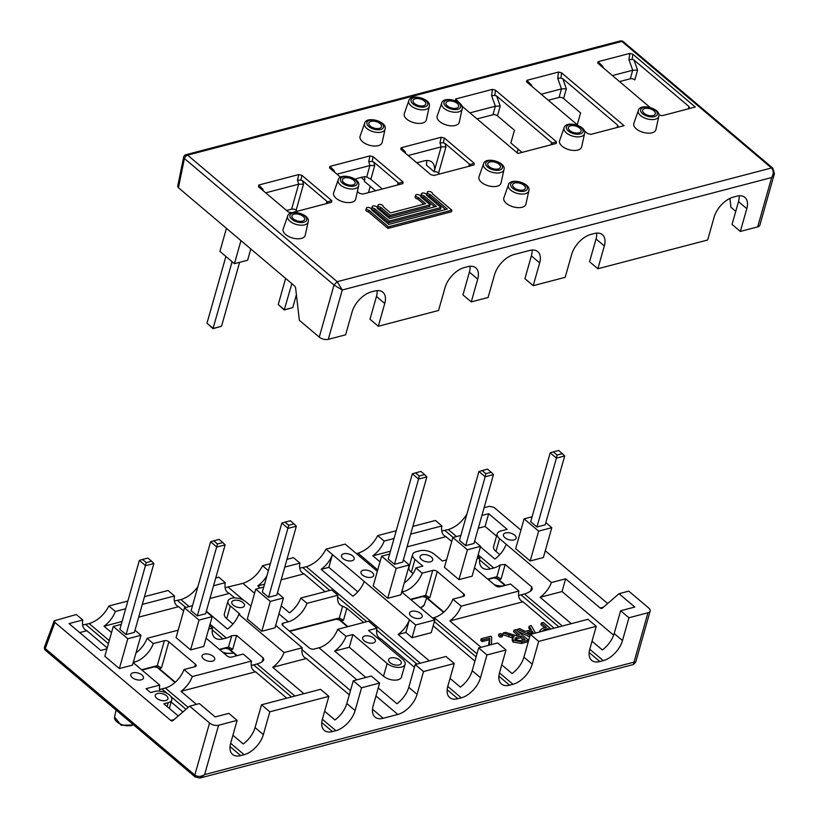 <?xml version="1.0" encoding="UTF-8"?>
<svg xmlns="http://www.w3.org/2000/svg" width="819" height="819" viewBox="0 0 819 819"><rect width="100%" height="100%" fill="white"/><g stroke="black" fill="none" stroke-linecap="round" stroke-linejoin="round"><path stroke-width="1.23" d="M217.496 543.97L197.318 615.919L191.103 610.657L210.596 541.769L216.82 547.031L225.112 544.86L222.86 542.567L217.496 543.97L213.759 540.806L219.134 539.404L222.86 542.567M197.318 615.919L205.62 613.748L225.112 544.86M210.596 541.769L213.759 540.806M478.951 471.488L485.176 476.75L465.683 545.638L459.459 540.376L478.951 471.488L487.489 469.123L491.226 472.287L485.862 473.689L482.125 470.526M485.862 473.689L485.176 476.75L493.478 474.58L491.226 472.287M465.683 545.638L473.976 543.468L493.478 474.58M288.738 525.307L268.56 597.266L262.336 592.004L281.828 523.116L288.053 528.378L296.345 526.207L294.103 523.904L288.738 525.307L285.002 522.153L290.366 520.751L294.103 523.904M268.56 597.266L276.853 595.096L296.345 526.207M281.828 523.116L285.002 522.153M530.702 521.723L550.194 452.825L556.418 458.097L536.926 526.986L530.702 521.723M562.469 453.624L557.094 455.026L553.368 451.873L558.732 450.47L564.711 455.927L556.418 458.097L557.094 455.026M536.926 526.986L545.219 524.815L564.711 455.927M550.194 452.825L553.368 451.873M146.263 562.622L126.085 634.582L119.861 629.32L139.353 560.421L145.577 565.683L153.87 563.513L151.628 561.22L146.263 562.622L142.526 559.469L147.891 558.056L151.628 561.22M126.085 634.582L134.377 632.411L153.87 563.513M139.353 560.421L142.526 559.469M412.346 473.791L418.57 479.054L394.451 564.301L388.226 559.039L412.346 473.791L420.884 471.427L424.611 474.59L419.246 475.993L415.509 472.829M419.246 475.993L418.57 479.054L426.863 476.883L424.611 474.59M394.451 564.301L402.743 562.131L426.863 476.883M159.49 689.322A19.758 11.159 130.2 0 0 161.886 688.912L165.295 688.021A19.758 11.159 130.2 0 0 184.009 669.553L192.301 676.576L251.494 661.076L243.192 654.053L231.654 657.073A3.296 1.699 15.8 0 1 227.139 655.958L206.112 638.175M432.555 618.028L434.152 617.608A19.758 11.159 130.2 0 0 452.856 599.15L461.158 606.173L518.877 591.052L510.585 584.029L500.02 586.793A3.296 1.699 15.8 0 1 495.505 585.677L474.467 567.895M199.826 778.03L204.617 774.59C200.942 776.801 197.676 776.965 194.82 775.071L45.24 648.535L54.914 622.43L54.197 620.822L76.331 614.516L82.791 619.983A19.758 11.159 130.2 0 0 85.053 629.627A19.758 11.159 130.2 0 0 86.886 630.712L107.197 647.901M571.293 623.668L540.11 597.297A19.758 11.159 130.2 0 0 551.422 582.524L565.642 578.808L600.132 607.985A3.296 2.119 -104.7 0 0 601.74 608.456A3.296 2.119 -104.7 0 0 602.313 608.148L619.021 593.703L628.777 591.144L648.699 607.995A6.583 3.409 -164.2 0 1 650.153 611.066A6.583 3.409 -164.2 0 1 647.962 612.776L628.931 617.761L622.491 640.55A19.758 11.159 -49.8 0 1 603.245 660.657L599.825 661.547A19.758 11.159 -49.8 0 1 591.676 660.36A19.758 11.159 -49.8 0 1 589.793 649.109L596.242 626.33L538.667 641.4L532.217 664.189A19.758 11.159 -49.8 0 1 512.981 684.295L509.561 685.186A19.758 11.159 -49.8 0 1 501.402 683.998A19.758 11.159 -49.8 0 1 499.529 672.747L505.978 649.969L486.947 654.944L480.497 677.733A19.758 11.159 -49.8 0 1 461.261 697.839L457.841 698.73A19.758 11.159 -49.8 0 1 449.682 697.542A19.758 11.159 -49.8 0 1 447.809 686.291L454.258 663.513L423.515 671.56L417.066 694.348A19.758 11.159 -49.8 0 1 397.829 714.455L383.19 718.283A19.758 11.159 -49.8 0 1 375.03 717.096A19.758 11.159 -49.8 0 1 373.157 705.845L379.606 683.056L361.548 687.786L355.098 710.575A19.758 11.159 -49.8 0 1 335.862 730.681L332.442 731.572A19.758 11.159 -49.8 0 1 324.283 730.384A19.758 11.159 -49.8 0 1 322.41 719.133L328.859 696.355L269.82 711.813L263.37 734.592A19.758 11.159 -49.8 0 1 244.123 754.698L240.714 755.599A19.758 11.159 -49.8 0 1 232.555 754.412A19.758 11.159 -49.8 0 1 230.682 743.161L237.121 720.372L218.581 725.235A6.583 3.409 -164.2 0 1 209.551 722.993L189.639 706.152L172.942 720.597A3.296 2.119 -104.7 0 1 172.359 720.904A3.296 2.119 -104.7 0 1 170.762 720.433L54.914 622.43M175.297 682.196L159.255 668.632L161.497 667.884L168.868 641.809L195.424 664.27L194.717 666.748M161.497 667.884L157.299 665.642L154.719 666.512L157.842 667.352L159.255 668.632M142.004 670.075L154.279 666.861L157.473 667.649L174.99 682.473M206.234 611.568L212.203 616.625L199.027 620.075L184.51 607.79L192.506 605.691M212.203 616.625L203.767 646.457L190.592 649.907L176.065 637.622L184.51 607.79M190.592 649.907L199.027 620.075M277.477 592.915L283.446 597.962L270.27 601.412L255.753 589.127L263.738 587.039M283.446 597.962L275 627.804L261.824 631.254L247.307 618.969L255.753 589.127M261.824 631.254L270.27 601.412M134.992 630.231L140.97 635.278L127.795 638.728L113.268 626.443L121.263 624.354M140.97 635.278L132.524 665.11L119.349 668.56L104.832 656.275L113.268 626.443M119.349 668.56L127.795 638.728M474.6 541.287L480.569 546.345L467.393 549.795L452.876 537.51L460.862 535.411M480.569 546.345L472.123 576.177L458.947 579.627L444.43 567.342L452.876 537.51M458.947 579.627L467.393 549.795M545.833 522.635L551.801 527.682L538.636 531.132L524.109 518.847L532.104 516.758M551.801 527.682L543.366 557.524L530.19 560.974L515.673 548.689L524.109 518.847M530.19 560.974L538.636 531.132M403.357 559.95L409.326 564.997L396.161 568.447L381.634 556.162L389.629 554.074M409.326 564.997L400.89 594.829L387.715 598.279L373.188 585.994L381.634 556.162M387.715 598.279L396.161 568.447M518.611 595.28A19.758 11.159 130.2 0 0 520.997 594.86L524.416 593.97A19.758 11.159 130.2 0 0 530.937 590.888L532.319 588.994L531.746 586.926L505.19 564.455L500.235 564.915A19.758 11.159 -49.8 0 1 493.714 567.997L490.294 568.888A19.758 11.159 -49.8 0 1 482.145 567.7A19.758 11.159 -49.8 0 1 479.883 558.056L477.764 556.265M251.218 665.304A19.758 11.159 130.2 0 0 253.614 664.885L257.033 663.994A19.758 11.159 130.2 0 0 262.449 661.619L263.769 659.96L263.411 658.148L236.63 635.452L231.746 635.646A19.758 11.159 -49.8 0 1 226.331 638.021L222.911 638.912A19.758 11.159 -49.8 0 1 214.752 637.725A19.758 11.159 -49.8 0 1 212.49 628.081L209.644 625.675M596.242 626.33L587.95 619.307L530.374 634.387L523.925 657.166A19.758 11.159 -49.8 0 1 512.08 673.576L501.76 664.854M530.374 634.387L538.667 641.4M481.019 647.307L449.846 620.935A19.758 11.159 130.2 0 0 461.158 606.173M505.978 649.969L497.676 642.946L478.644 647.931L472.205 670.71A19.758 11.159 -49.8 0 1 460.36 687.121L450.041 678.398M478.644 647.931L486.947 654.944M454.258 663.513L445.956 656.49L415.223 664.537L408.773 687.325A19.758 11.159 -49.8 0 1 396.928 703.736L378.224 687.919M363.687 622.501L346.867 608.271L342.629 606.193A19.758 11.159 -49.8 0 1 340.151 604.883A19.758 11.159 -49.8 0 1 337.889 595.239L307.002 603.337A19.758 11.159 -49.8 0 1 288.298 621.795L283.169 623.136A3.296 1.699 15.8 0 0 282.074 623.996A3.296 1.699 15.8 0 0 282.811 625.532L309.357 647.993A3.296 1.699 15.8 0 0 313.872 649.109L319 647.768A19.758 11.159 130.2 0 0 337.704 629.309L346.007 636.322A19.758 11.159 -49.8 0 1 334.695 651.085L365.868 677.467M415.223 664.537L423.515 671.56M379.606 683.056L371.304 676.044L353.255 680.773L346.806 703.552A19.758 11.159 -49.8 0 1 334.961 719.962L324.641 711.24M353.255 680.773L361.548 687.786M328.859 696.355L320.557 689.332L261.517 704.79L255.067 727.579A19.758 11.159 -49.8 0 1 243.233 743.99L232.913 735.257M196.406 704.381L180.999 691.338A19.758 11.159 130.2 0 0 192.301 676.576M261.517 704.79L269.82 711.813M237.121 720.372L228.829 713.359L215.162 716.932L199.396 703.593L189.639 706.152M82.617 624.989L89.179 623.628C97.656 620.751 104.218 614.874 108.876 605.999L115.336 611.465L125.676 608.752M142.301 604.402L174.519 595.966L168.059 590.499L144.492 596.662M127.866 601.023L108.876 605.999M174.345 600.962L180.917 599.6C187.305 597.645 192.967 593.345 197.881 586.68M213.544 585.739L225.266 582.667L218.806 577.2L215.735 578.009M225.092 587.673L242.885 583.374C251.351 580.497 257.913 574.621 262.571 565.745L268.376 570.659M284.777 567.086L299.918 563.124L293.458 557.657L286.967 559.357M270.342 563.707L262.571 565.745M299.744 568.13L306.316 566.758C314.783 563.892 321.345 558.015 326.003 549.129L364.209 581.459A19.758 11.159 -49.8 0 1 352.897 596.222L321.15 569.359A19.758 11.159 130.2 0 0 332.463 554.596L328.859 567.342L321.15 569.359M377.344 571.324L345.178 544.113L326.003 549.129M356.439 553.634L358.036 553.214C366.502 550.348 373.065 544.471 377.723 535.585L384.183 541.052L394.041 538.472M410.667 534.121L441.902 525.931L435.442 520.464L412.858 526.382M396.232 530.743L377.723 535.585M441.738 530.937L448.3 529.576C455.804 527.149 462.008 521.979 466.912 514.066M520.915 530.149L494.052 507.432L489.527 506.306L484.09 507.729M441.902 525.931A19.758 11.159 130.2 0 0 444.174 535.575A19.758 11.159 130.2 0 0 446.007 536.67L451.74 541.523M633.322 664.526L635.677 662.223L633.998 662.141L633.312 664.537L200.338 777.927M54.218 620.771L44.584 646.744A3.296 1.863 20.3 0 0 45.24 648.535A3.296 1.863 -49.8 0 0 45.547 650.409L195.137 776.944L199.764 778.05M413.063 573.638L411.343 572.184L414.957 559.438L422.839 566.103L415.929 567.915L422.154 573.177A19.758 11.159 -49.8 0 1 403.45 591.635L401.853 592.055M380.026 561.865L372.87 555.814A19.758 11.159 130.2 0 0 384.183 541.052M415.929 567.915A19.758 11.159 -49.8 0 1 404.627 582.678L404.381 582.473M178.173 630.18L147.082 638.318L153.307 643.58A19.758 11.159 -49.8 0 1 134.592 662.049L133.292 662.387M111.538 632.585L104.023 626.228A19.758 11.159 130.2 0 0 115.336 611.465M147.082 638.318A19.758 11.159 -49.8 0 1 135.974 652.938M619.021 593.703L634.786 607.043L620.638 610.749L614.189 633.527A19.758 11.159 -49.8 0 1 602.344 649.938L592.035 641.216M620.638 610.749L628.931 617.761M178.276 715.98L163.861 703.787L168.253 702.641A10.534 5.446 15.8 0 0 171.755 699.897A10.534 5.446 15.8 0 0 166.585 693.13A10.534 5.446 15.8 0 0 154.975 691.41L150.594 692.557L146.028 688.697L159.756 685.104L133.221 662.653M171.161 702.006L182.924 711.957M159.756 685.104A19.758 11.159 130.2 0 0 159.818 691.144M106.941 648.832L100.798 650.44L69.052 623.587L82.791 619.983M156.736 698.3A6.583 3.409 -164.2 0 1 155.282 695.229A6.583 3.409 -164.2 0 1 162.541 693.744A6.583 3.409 -164.2 0 1 167.956 698.812A6.583 3.409 -164.2 0 1 163.39 700.747A6.583 3.409 -164.2 0 1 156.736 698.3M142.015 675.04A6.583 3.409 -164.2 0 1 143.479 678.112A6.583 3.409 -164.2 0 1 136.21 679.596A6.583 3.409 -164.2 0 1 130.805 674.518A6.583 3.409 -164.2 0 1 135.37 672.594A6.583 3.409 -164.2 0 1 142.015 675.04M251.494 661.076A19.758 11.159 130.2 0 0 253.757 670.72A19.758 11.159 130.2 0 0 255.589 671.805L286.763 698.177M255.589 671.805L180.999 691.338M613.646 635.206L562.039 591.553L540.11 597.297M532.381 633.855L531.695 632.678L529.146 633.343M303.9 693.693L272.727 667.321A19.758 11.159 130.2 0 0 284.039 652.548L302.231 647.788A19.758 11.159 130.2 0 0 304.504 657.432A19.758 11.159 130.2 0 0 306.337 658.517L349.273 694.84M306.337 658.517L272.727 667.321M565.642 578.808L562.039 591.553M518.877 591.052A19.758 11.159 130.2 0 0 521.14 600.696A19.758 11.159 130.2 0 0 522.972 601.781L449.846 620.935M281.214 605.845L289.476 612.837A19.758 11.159 130.2 0 0 300.778 598.065L331.664 589.977L337.889 595.239M307.002 603.337L300.778 598.065M260.104 587.991L257.719 585.974A19.758 11.159 130.2 0 0 266.984 575.573M488.114 579.432L493.877 577.927L497.072 578.716L505.067 585.472M219.748 649.713L225.522 648.208L228.706 648.996L236.701 655.753M410.851 599.662L422.645 596.58L425.829 597.368L443.529 612.336M289.731 631.388L336.281 619.195L339.465 619.983L347.461 626.75M231.746 635.646L228.532 646.99L225.952 647.86L229.085 648.699L230.497 649.979L232.729 649.221L228.532 646.99L219.369 649.385M208.681 629.084L212.49 628.081M347.942 626.627L341.257 620.976L343.489 620.218L339.291 617.976L289.342 631.06M342.629 606.193L339.291 617.976L336.722 618.847L339.844 619.686L341.257 620.976M429.852 597.604L425.655 595.362L423.085 596.232L426.208 597.071L427.62 598.351L429.852 597.604L437.233 571.529L463.789 593.99A3.296 1.699 15.8 0 1 464.516 595.526A3.296 1.699 15.8 0 1 463.421 596.386L452.856 599.15M168.868 641.809A3.296 1.699 15.8 0 0 164.353 640.693L157.299 665.642L141.615 669.747M153.307 643.58L164.353 640.693M422.154 573.177L432.719 570.413L425.655 595.362L410.462 599.344M437.233 571.529A3.296 1.699 15.8 0 0 432.719 570.413M500.235 564.915L496.898 576.709L494.318 577.579L497.45 578.419L498.863 579.698L501.095 578.941L496.898 576.709L487.735 579.105M477.047 558.804L479.883 558.056M505.538 585.35L498.863 579.698M195.424 664.27A3.296 1.699 15.8 0 1 196.15 665.806A3.296 1.699 15.8 0 1 195.055 666.666L184.009 669.553M405.825 632.463L409.439 619.717L415.663 624.979L434.838 619.952L431.224 632.698L412.049 637.725L405.825 632.463L398.126 634.479A19.758 11.159 130.2 0 0 409.439 619.717L364.209 581.459M429.299 660.851L398.126 634.479M433.179 625.818L474.918 661.128M232.975 623.996L226.709 618.693A10.534 5.446 -164.2 0 1 224.375 613.779L227.989 601.033A10.534 5.446 15.8 0 0 230.323 605.947L239.865 614.025L238.81 614.301A19.758 11.159 -49.8 0 1 227.508 629.064L206.347 611.169M225.266 582.667A19.758 11.159 130.2 0 0 227.528 592.311A19.758 11.159 130.2 0 0 229.361 593.406L234.715 597.931M229.361 593.406L209.94 598.484M481.91 515.458L488.677 513.687L507.145 529.32L500.726 530.999A10.534 5.446 -164.2 0 0 497.225 533.742L493.622 546.488A10.534 5.446 15.8 0 0 495.956 551.402L499.559 538.656L551.422 582.524M488.677 513.687L485.063 526.433L478.296 528.204M496.549 536.148L485.063 526.433M357.78 591.82L328.859 567.342M446.539 559.899L442.352 560.995L434.469 554.32A10.534 5.446 -164.2 0 0 420.024 550.757L416.124 551.771A10.534 5.446 -164.2 0 0 412.622 554.524L409.019 567.27A10.534 5.446 15.8 0 0 411.343 572.184M415.663 624.979L412.049 637.725M434.838 619.952L401.709 591.932M250.942 606.101L245.935 601.863A10.534 5.446 15.8 0 0 235.299 597.942A10.534 5.446 15.8 0 0 227.989 601.033M514.69 535.155A6.583 3.409 -164.2 0 1 516.144 538.226A6.583 3.409 -164.2 0 1 508.886 539.711A6.583 3.409 -164.2 0 1 503.47 534.643A6.583 3.409 -164.2 0 1 508.036 532.708A6.583 3.409 -164.2 0 1 514.69 535.155M352.713 555.968A6.583 3.409 -164.2 0 1 354.166 559.039A6.583 3.409 -164.2 0 1 346.908 560.524A6.583 3.409 -164.2 0 1 341.492 555.456A6.583 3.409 -164.2 0 1 346.068 553.521A6.583 3.409 -164.2 0 1 352.713 555.968M243.008 602.63A6.583 3.409 -164.2 0 1 244.461 605.702A6.583 3.409 -164.2 0 1 237.203 607.186A6.583 3.409 -164.2 0 1 231.787 602.108A6.583 3.409 -164.2 0 1 236.363 600.184A6.583 3.409 -164.2 0 1 243.008 602.63M414.957 559.438A10.534 5.446 -164.2 0 1 412.622 554.524M431.255 557.002A6.583 3.409 -164.2 0 1 432.708 560.073A6.583 3.409 -164.2 0 1 425.45 561.558A6.583 3.409 -164.2 0 1 420.034 556.49A6.583 3.409 -164.2 0 1 424.6 554.555A6.583 3.409 -164.2 0 1 431.255 557.002M499.774 554.637L495.956 551.402M499.559 538.656A10.534 5.446 -164.2 0 1 497.225 533.742M607.657 603.531L545.28 550.757M523.31 639.977L520.546 637.643L515.008 639.393M522.972 601.781L554.156 628.153M488.585 645.331L488.933 642.495M489.291 641.216L489.373 639.731L482.196 641.615L480.733 640.366L481.193 638.738L490.857 636.209L491.717 637.162L491.431 644.584M528.45 640.151L527.989 641.779L521.488 643.488L512.889 641.973L512.11 639.608L514.076 636.404L503.112 633.005L505.538 632.37L516.205 635.636L519.584 634.817L514.056 630.139L516.001 629.627L528.45 640.151L521.949 641.861L513.349 640.345L512.571 637.981M512.592 637.94L502.651 634.633L503.112 633.005M517.772 635.288L513.595 631.766L514.056 630.139M539.619 631.961L540.09 630.323L542.68 628.245L546.437 627.252L541.379 622.983L543.325 622.471L551.013 628.982M544.615 627.733L540.919 624.61L541.379 622.983M529.647 636.936L517.874 631.214M530.139 630.098L528.757 627.794L529.217 626.166L531.275 625.624L535.493 633.046M502.723 635.032L502.262 636.66L500.214 637.192L498.484 635.718L498.935 634.09L500.982 633.558L502.723 635.032L500.675 635.564L498.935 634.09M489.383 645.116L489.834 638.103L482.657 639.987L481.193 638.738M489.393 640.867L489.588 640.243M498.843 643.929L500.204 645.085M482.196 641.615L482.657 639.987M489.373 639.731L489.834 638.103M521.007 636.015L525.133 639.496L520.495 640.714L515.346 639.823L514.936 638.544L516.85 637.11L521.007 636.015L520.546 637.643M511.834 637.817L512.295 636.189M540.192 631.818L540.09 630.323M542.342 631.244L544.123 629.494L547.911 628.501L549.068 629.483M547.512 629.893L547.911 628.501M530.108 635.309L517.567 629.217L519.778 628.634L525.245 631.377L531.377 629.77L529.217 626.166M530.927 634.244L527.18 632.35L532.155 631.05L533.599 633.537M517.178 630.62L517.567 629.217M531.695 632.678L532.155 631.05M500.214 637.192L500.675 635.564M420.751 613.533A6.583 3.409 -164.2 0 1 422.215 616.605A6.583 3.409 -164.2 0 1 414.946 618.089A6.583 3.409 -164.2 0 1 409.541 613.011A6.583 3.409 -164.2 0 1 414.107 611.087A6.583 3.409 -164.2 0 1 420.751 613.533M213.257 656.377A6.583 3.409 -164.2 0 1 214.711 659.449A6.583 3.409 -164.2 0 1 207.453 660.933A6.583 3.409 -164.2 0 1 202.037 655.865A6.583 3.409 -164.2 0 1 206.613 653.931A6.583 3.409 -164.2 0 1 213.257 656.377M372.215 572.471A6.583 3.409 -164.2 0 1 373.669 575.542A6.583 3.409 -164.2 0 1 366.41 577.016A6.583 3.409 -164.2 0 1 360.995 571.949A6.583 3.409 -164.2 0 1 365.561 570.024A6.583 3.409 -164.2 0 1 372.215 572.471M337.704 629.309L368.591 621.211L376.894 628.234L368.519 630.425L402.753 659.387A10.534 5.446 -164.2 0 1 405.088 664.301L401.474 677.047A10.534 5.446 -164.2 0 1 394.164 680.139A10.534 5.446 -164.2 0 1 383.527 676.218L349.303 647.266L352.907 634.52L346.007 636.322M349.303 647.266L334.695 651.085M405.088 664.301A10.534 5.446 -164.2 0 1 397.768 667.383A10.534 5.446 -164.2 0 1 387.141 663.472L352.907 634.52M364.138 640.765A6.583 3.409 -164.2 0 1 362.674 637.694A6.583 3.409 -164.2 0 1 369.942 636.22A6.583 3.409 -164.2 0 1 375.348 641.287A6.583 3.409 -164.2 0 1 370.782 643.212A6.583 3.409 -164.2 0 1 364.138 640.765M390.059 662.704A6.583 3.409 -164.2 0 1 388.605 659.633A6.583 3.409 -164.2 0 1 395.874 658.148A6.583 3.409 -164.2 0 1 401.279 663.216A6.583 3.409 -164.2 0 1 396.713 665.151A6.583 3.409 -164.2 0 1 390.059 662.704M379.177 639.444L380.989 638.963L414.445 667.27M380.989 638.963A19.758 11.159 -49.8 0 1 379.156 637.878A19.758 11.159 -49.8 0 1 376.894 628.234M443.837 612.069L427.62 598.351M237.182 655.63L230.497 649.979M238.81 614.301L284.039 652.548M506.203 544.266A19.758 11.159 -49.8 0 1 494.891 559.039L480.436 546.805M446.007 536.67L407.063 546.867M390.438 551.218L372.87 555.814M299.918 563.124A19.758 11.159 130.2 0 0 302.18 572.768A19.758 11.159 130.2 0 0 304.013 573.853L281.173 579.832M264.547 584.182L257.719 585.974M174.519 595.966A19.758 11.159 130.2 0 0 176.781 605.599A19.758 11.159 130.2 0 0 178.614 606.695L138.698 617.147M122.072 621.498L104.023 626.228M86.886 630.712L79.709 632.596M304.013 573.853L325.112 591.697M178.614 606.695L183.62 610.923M302.231 647.788L275.696 625.337M596.682 233.118A19.758 11.159 -49.8 0 1 596.027 238.953L589.578 261.732L597.87 268.755L707.657 239.998L714.107 217.219A19.758 11.159 -49.8 0 1 733.343 197.113L736.762 196.212A19.758 11.159 -49.8 0 1 744.921 197.399A19.758 11.159 -49.8 0 1 746.795 208.661L740.345 231.439L757.667 226.904A6.583 3.409 15.8 0 0 759.858 225.184L774.416 173.689M177.672 186.302L183.63 157.207A3.296 1.536 11.6 0 0 184.408 158.497L333.998 285.043L342.26 289.987L337.203 281.695L333.998 285.043L319.267 337.121A6.583 3.409 15.8 0 0 328.286 339.353L345.608 334.817L352.057 312.029A19.758 11.159 -49.8 0 1 371.304 291.922L374.713 291.032A19.758 11.159 -49.8 0 1 382.872 292.219A19.758 11.159 -49.8 0 1 384.746 303.47L378.306 326.259L438.564 310.473L445.014 287.694A19.758 11.159 -49.8 0 1 464.25 267.578L467.669 266.687A19.758 11.159 -49.8 0 1 475.829 267.874A19.758 11.159 -49.8 0 1 477.702 279.125L471.253 301.914L488.093 297.502L494.533 274.723A19.758 11.159 -49.8 0 1 513.779 254.617L529.637 250.46A19.758 11.159 -49.8 0 1 537.796 251.648A19.758 11.159 -49.8 0 1 539.67 262.899L533.22 285.688L565.182 277.313L571.631 254.525A19.758 11.159 -49.8 0 1 590.868 234.418L594.287 233.528A19.758 11.159 -49.8 0 1 602.446 234.715A19.758 11.159 -49.8 0 1 604.32 245.966L597.87 268.755M474.232 163.288L444.389 138.042L441.206 137.254L401.228 147.717L400.747 149.212L430.814 174.662L433.998 175.45L473.976 164.977L474.232 163.288L469.83 164.619L469.4 164.046L468.755 166.349M439.772 173.935L438.605 172.952L445.986 146.877L444.952 143.366L443.335 142.813L444.389 138.042M444.952 143.366L469.4 164.046M469.983 166.022L469.83 164.619M405.784 153.491L405.323 151.904L404.627 152.508M263.308 190.796L262.848 189.22L262.152 189.824M258.753 185.033L258.497 186.722L288.339 211.967L291.523 212.756L331.603 202.262L331.756 200.594L301.914 175.358L298.73 174.56L258.753 185.033L262.848 189.22M265.704 192.834L298.669 184.193L291.615 209.152L286.558 210.473M298.73 174.56L297.492 180.149L300.86 180.119L301.914 175.358M291.615 209.152A3.296 1.699 -164.2 0 1 296.13 210.268L303.501 184.193L302.477 180.682L300.86 180.119M303.501 184.193L298.669 184.193L297.492 180.149M331.756 200.594L327.354 201.935L326.924 201.361L326.279 203.655M327.354 201.935L327.508 203.337M302.477 180.682L326.924 201.361M297.287 211.251L296.13 210.268M612.397 75.563L632.708 70.25L630.302 78.778A3.296 1.699 -164.2 0 1 634.807 79.893L637.581 70.096L632.708 70.25L628.951 59.654L632.155 59.449L632.862 54.228L629.801 53.389L598.075 61.701L597.747 63.155L649.989 107.371M584.213 130.651L587.684 133.579L590.878 134.367L624.037 125.686L561.619 72.881L558.558 72.041L526.832 80.354L526.504 81.808L578.091 125.461M541.164 94.226L561.476 88.902L559.06 97.43A3.296 1.699 -164.2 0 1 563.574 98.546L580.589 112.94L577.241 124.744M772.788 168.202L771.467 167.967L337.203 281.695L187.623 155.149L621.877 41.421L771.467 167.967C773.74 170.454 773.801 173.648 771.641 177.539L774.324 174.027M416.799 162.807L423.843 160.964A19.758 11.159 -49.8 0 1 431.992 162.152A19.758 11.159 -49.8 0 1 434.469 170.506L434.265 171.795L426.382 165.121A19.758 11.159 -49.8 0 0 426.607 160.524M177.682 186.251L178.44 187.735L184.408 158.497A3.296 1.863 130.2 0 1 187.623 155.149A3.296 2.119 -104.7 0 0 186.015 154.678L620.28 40.95A3.296 2.119 -104.7 0 1 621.877 41.421A3.296 1.863 -49.8 0 1 623.239 41.626A3.296 3.296 0 0 0 620.28 40.95M735.749 211.333L730.927 207.248L729.903 198.403M548.29 100.256L559.06 97.43M319.267 337.121L299.344 320.27L295.69 288.605A3.296 2.119 -104.7 0 0 294.277 285.729L178.44 187.735M619.522 81.593L630.302 78.778M477.047 118.909L492.946 114.742A3.296 1.699 -164.2 0 1 497.461 115.858L514.465 130.252L510.861 142.997L521.979 152.406M369.963 155.907L368.724 161.486L372.102 161.466L373.157 156.695L369.963 155.907L329.985 166.38L329.514 167.864L340.571 177.242M355.231 179.269A19.758 11.159 -49.8 0 1 358.456 178.081L361.875 177.191A19.758 11.159 -49.8 0 1 366.707 176.873L370.843 179.3L374.744 165.53L373.72 162.019L372.102 161.466M374.744 165.53L369.912 165.54L366.707 176.873M357.381 191.462L359.572 193.315L362.766 194.103L402.846 183.61L402.999 181.941L373.157 156.695M373.72 162.019L398.167 182.709L397.512 185.002M402.999 181.941L398.597 183.272L398.167 182.709M370.843 179.3L382.299 188.984M334.551 172.144L334.08 170.557L333.394 171.161M441.206 137.254L439.967 142.834L443.335 142.813M445.986 146.877L441.154 146.888L434.469 170.506M438.605 172.952A3.296 1.699 15.8 0 0 434.265 171.795M441.021 207.494L440.561 209.121L388.841 222.666L374.365 210.422L374.826 208.794A2.631 1.362 -164.2 0 1 372.215 206.664A2.631 1.362 -164.2 0 1 375.122 206.071A2.631 1.362 -164.2 0 1 377.293 208.098A2.631 1.362 -164.2 0 1 377.272 208.159L389.66 218.642L436.507 206.378L424.109 195.895A2.631 1.362 -164.2 0 1 421.498 193.755A2.631 1.362 -164.2 0 1 424.406 193.171A2.631 1.362 -164.2 0 1 426.566 195.198A2.631 1.362 -164.2 0 1 426.545 195.25L441.021 207.494L389.301 221.038L374.826 208.794M388.841 222.666L389.301 221.038M434.684 206.859L423.648 197.522L424.109 195.895M423.648 197.522A2.631 1.362 -164.2 0 1 421.038 195.383L421.498 193.755M374.365 210.422A2.631 1.362 -164.2 0 1 371.754 208.292L372.215 206.664M430.19 204.822L429.729 206.439L389.711 216.922L380.221 208.896L380.681 207.268A2.631 1.362 -164.2 0 1 378.071 205.129A2.631 1.362 -164.2 0 1 380.978 204.535A2.631 1.362 -164.2 0 1 383.138 206.572A2.631 1.362 -164.2 0 1 383.128 206.623L390.54 212.899L425.675 203.696L418.253 197.43A2.631 1.362 -164.2 0 1 415.642 195.291A2.631 1.362 -164.2 0 1 418.55 194.697A2.631 1.362 -164.2 0 1 420.71 196.724A2.631 1.362 -164.2 0 1 420.69 196.785L430.19 204.822L390.172 215.295L380.681 207.268M389.711 216.922L390.172 215.295M423.853 204.177L417.792 199.058L418.253 197.43M417.792 199.058A2.631 1.362 -164.2 0 1 415.182 196.918L415.642 195.291M380.221 208.896A2.631 1.362 -164.2 0 1 377.61 206.757L378.071 205.129M451.853 210.176L451.392 211.804L387.96 228.409L368.509 211.957L368.97 210.329A2.631 1.362 -164.2 0 1 366.359 208.2A2.631 1.362 -164.2 0 1 369.267 207.606A2.631 1.362 -164.2 0 1 371.437 209.633A2.631 1.362 -164.2 0 1 371.416 209.695L388.79 224.396L447.338 209.06L429.965 194.359A2.631 1.362 -164.2 0 1 427.354 192.23A2.631 1.362 -164.2 0 1 430.262 191.636A2.631 1.362 -164.2 0 1 432.422 193.663A2.631 1.362 -164.2 0 1 432.401 193.724L451.853 210.176L388.421 226.781L368.97 210.329M387.96 228.409L388.421 226.781M445.516 209.531L429.504 195.987L429.965 194.359M429.504 195.987A2.631 1.362 -164.2 0 1 426.894 193.857L427.354 192.23M368.509 211.957A2.631 1.362 -164.2 0 1 365.898 209.828L366.359 208.2M739.158 195.802A19.758 11.159 -49.8 0 1 738.503 201.638L732.053 224.416L740.345 231.439M470.065 266.277A19.758 11.159 -49.8 0 1 469.4 272.113L462.96 294.891L471.253 301.914M532.033 250.051A19.758 11.159 -49.8 0 1 531.367 255.876L524.928 278.665L533.22 285.688M377.109 290.622A19.758 11.159 -49.8 0 1 376.453 296.447L370.004 319.236L378.306 326.259M375.532 190.766L364.414 181.357A19.758 11.159 -49.8 0 0 364.639 176.75M364.578 180.334L361.097 177.395M336.148 198.321A11.466 5.928 -164.2 0 1 333.661 192.793L338.175 179.924A10.637 5.498 15.8 0 0 340.469 185.053A10.637 5.498 15.8 0 0 351.361 189.005A10.637 5.498 15.8 0 0 358.63 185.718L355.722 199.037A11.466 5.928 -164.2 0 1 347.891 202.59A11.466 5.928 -164.2 0 1 336.148 198.321M285.657 234.521A11.466 5.928 -164.2 0 1 283.169 228.992L287.674 216.134A10.637 5.498 15.8 0 0 289.977 221.253A10.637 5.498 15.8 0 0 300.87 225.215A10.637 5.498 15.8 0 0 308.139 221.918L305.231 235.237A11.466 5.928 -164.2 0 1 297.399 238.79A11.466 5.928 -164.2 0 1 285.657 234.521M362.582 141.759A11.466 5.928 -164.2 0 1 360.094 136.23L364.598 123.362A10.637 5.498 15.8 0 0 366.902 128.491A10.637 5.498 15.8 0 0 377.794 132.443A10.637 5.498 15.8 0 0 385.063 129.156L382.156 142.475A11.466 5.928 -164.2 0 1 374.324 146.028A11.466 5.928 -164.2 0 1 362.582 141.759M481.459 182.32A11.466 5.928 -164.2 0 1 478.982 176.791L483.486 163.933A10.637 5.498 15.8 0 0 485.79 169.062A10.637 5.498 15.8 0 0 496.683 173.014A10.637 5.498 15.8 0 0 503.941 169.717L501.044 183.036A11.466 5.928 -164.2 0 1 493.202 186.589A11.466 5.928 -164.2 0 1 481.459 182.32M439.67 121.57A11.466 5.928 -164.2 0 1 437.192 116.042L441.697 103.174A10.637 5.498 15.8 0 0 444 108.303A10.637 5.498 15.8 0 0 454.893 112.254A10.637 5.498 15.8 0 0 462.151 108.968L459.254 122.277A11.466 5.928 -164.2 0 1 451.412 125.829A11.466 5.928 -164.2 0 1 439.67 121.57M636.322 128.9A11.466 5.928 -164.2 0 1 633.845 123.372L638.349 110.504A10.637 5.498 15.8 0 0 640.653 115.633A10.637 5.498 15.8 0 0 651.545 119.584A10.637 5.498 15.8 0 0 658.804 116.298L655.906 129.617A11.466 5.928 -164.2 0 1 648.075 133.169A11.466 5.928 -164.2 0 1 636.322 128.9M562.08 146.191A11.466 5.928 -164.2 0 1 559.592 140.663L564.096 127.805A10.637 5.498 15.8 0 0 566.4 132.934A10.637 5.498 15.8 0 0 577.293 136.886A10.637 5.498 15.8 0 0 584.561 133.589L581.654 146.908A11.466 5.928 -164.2 0 1 573.822 150.461A11.466 5.928 -164.2 0 1 562.08 146.191M506.357 203.378A11.466 5.928 -164.2 0 1 503.869 197.85L508.374 184.992A10.637 5.498 15.8 0 0 510.677 190.121A10.637 5.498 15.8 0 0 521.57 194.072A10.637 5.498 15.8 0 0 528.839 190.776L525.931 204.095A11.466 5.928 -164.2 0 1 518.099 207.647A11.466 5.928 -164.2 0 1 506.357 203.378M406.777 119.144A11.466 5.928 -164.2 0 1 404.299 113.616L408.804 100.757A10.637 5.498 15.8 0 0 411.107 105.886A10.637 5.498 15.8 0 0 422 109.838A10.637 5.498 15.8 0 0 429.258 106.542L426.361 119.861A11.466 5.928 -164.2 0 1 418.529 123.413A11.466 5.928 -164.2 0 1 406.777 119.144M658.885 114.885L662.11 115.704L695.27 107.023L632.862 54.228M461.814 106.02L517.905 153.47L556.296 143.417L556.449 141.759L495.505 90.192L492.444 89.363L455.599 99.007L455.681 100.829M293.417 218.929A6.583 3.409 -164.2 0 1 291.953 215.858A6.583 3.409 -164.2 0 1 299.222 214.373A6.583 3.409 -164.2 0 1 304.637 219.441A6.583 3.409 -164.2 0 1 300.061 221.376A6.583 3.409 -164.2 0 1 293.417 218.929M514.117 187.786A6.583 3.409 -164.2 0 1 512.653 184.715A6.583 3.409 -164.2 0 1 519.922 183.231A6.583 3.409 -164.2 0 1 525.337 188.309A6.583 3.409 -164.2 0 1 520.761 190.233A6.583 3.409 -164.2 0 1 514.117 187.786M644.092 113.298A6.583 3.409 -164.2 0 1 642.628 110.227A6.583 3.409 -164.2 0 1 649.897 108.753A6.583 3.409 -164.2 0 1 655.302 113.821A6.583 3.409 -164.2 0 1 650.736 115.745A6.583 3.409 -164.2 0 1 644.092 113.298M569.84 130.6A6.583 3.409 -164.2 0 1 568.386 127.529A6.583 3.409 -164.2 0 1 575.644 126.044A6.583 3.409 -164.2 0 1 581.06 131.122A6.583 3.409 -164.2 0 1 576.484 133.047A6.583 3.409 -164.2 0 1 569.84 130.6M489.219 166.728A6.583 3.409 -164.2 0 1 487.766 163.657A6.583 3.409 -164.2 0 1 495.024 162.172A6.583 3.409 -164.2 0 1 500.44 167.25A6.583 3.409 -164.2 0 1 495.874 169.175A6.583 3.409 -164.2 0 1 489.219 166.728M343.908 182.719A6.583 3.409 -164.2 0 1 342.455 179.648A6.583 3.409 -164.2 0 1 349.713 178.173A6.583 3.409 -164.2 0 1 355.129 183.241A6.583 3.409 -164.2 0 1 350.552 185.166A6.583 3.409 -164.2 0 1 343.908 182.719M370.342 126.157A6.583 3.409 -164.2 0 1 368.878 123.085A6.583 3.409 -164.2 0 1 376.146 121.611A6.583 3.409 -164.2 0 1 381.552 126.679A6.583 3.409 -164.2 0 1 376.986 128.603A6.583 3.409 -164.2 0 1 370.342 126.157M447.43 105.968A6.583 3.409 -164.2 0 1 445.976 102.897A6.583 3.409 -164.2 0 1 453.235 101.413A6.583 3.409 -164.2 0 1 458.65 106.49A6.583 3.409 -164.2 0 1 454.084 108.415A6.583 3.409 -164.2 0 1 447.43 105.968M414.547 103.552A6.583 3.409 -164.2 0 1 413.083 100.481A6.583 3.409 -164.2 0 1 420.352 98.997A6.583 3.409 -164.2 0 1 425.757 104.074A6.583 3.409 -164.2 0 1 421.191 105.999A6.583 3.409 -164.2 0 1 414.547 103.552M518.11 149.13L517.076 152.774M226.443 228.337L219.912 251.413L234.429 263.698L247.604 260.247L250.798 248.956M240.96 240.622L234.429 263.698M370.249 186.292L368.468 192.608M408.179 155.518L441.154 146.888L439.967 142.834M336.947 174.171L369.912 165.54L368.724 161.486M637.581 70.096L634.019 60.053L688.974 106.542L689.547 108.528M634.019 60.053L632.155 59.449M603.347 67.916L602.845 66.493L602.231 66.963M497.461 115.858L500.225 106.071L495.362 106.214L492.946 114.742M492.444 89.363L491.595 95.628L494.799 95.413L495.505 90.192M500.225 106.071L496.662 96.028L494.799 95.413M496.662 96.028L551.617 142.516L550.972 144.82M552.201 144.492L551.617 142.516M618.304 127.18L617.731 125.205L617.086 127.498M532.115 86.568L531.613 85.145L530.999 85.626M563.574 98.546L566.349 88.759L562.786 78.716L617.731 125.205M562.786 78.716L560.913 78.102L561.619 72.881M566.349 88.759L561.476 88.902L557.719 78.317L560.913 78.102M469.922 112.879L495.362 106.214L491.595 95.628M398.597 183.272L398.751 184.684M239.609 262.346L221.519 326.269L213.227 328.439L207.002 323.177L225.88 256.47M207.002 323.177L212.981 328.634L221.519 326.269M232.105 261.732L212.981 328.634M296.396 294.748L292.762 307.616L284.459 309.787L278.245 304.525L285.626 278.409M278.245 304.525L284.224 309.981L292.762 307.616M291.851 283.681L284.224 309.981M647.962 612.776L633.998 662.141L204.617 774.59L218.581 725.235M209.551 722.993L194.82 775.071L195.157 776.914M240.714 755.599L230.026 746.559M185.995 709.305L170.915 696.549M167.373 693.55L161.886 688.912M244.123 754.698L230.641 743.294M188.206 707.391L165.295 688.021M599.825 661.547L589.148 652.518M558.886 626.914L520.997 594.86M603.245 660.657L589.762 649.242M562.305 626.023L524.416 593.97M332.442 731.572L321.765 722.542M291.503 696.938L253.614 664.885M335.862 730.681L322.369 719.266M294.922 696.048L257.033 663.994M509.561 685.186L498.884 676.156M476.115 656.889L434.377 621.58M512.981 684.295L499.488 672.88M476.975 653.838L434.152 617.608M532.217 664.189L523.925 657.166M480.497 677.733L472.205 670.71M417.066 694.348L408.773 687.325M397.829 714.455L375.952 695.945M356.889 679.821L319 647.768M355.098 710.575L346.806 703.552M263.37 734.592L255.067 727.579M490.294 568.888L479.617 559.858M453.122 537.438L444.881 530.477M493.714 567.997L478.163 554.842M456.541 536.547L448.3 529.576M403.45 591.635L402.109 590.509M377.754 569.901L358.036 553.214M134.592 662.049L133.63 661.22M109.265 640.612L89.179 623.628M622.491 640.55L614.189 633.527M603.531 607.094L600.132 607.985M108.395 643.662L85.77 624.518M174.16 719.543L170.762 720.433M288.298 621.795L278.941 613.881M254.576 593.273L242.885 583.374M232.729 649.221L236.63 635.452M282.555 625.296L283.169 623.136M343.489 620.218L346.867 608.271M531.746 586.926L530.548 591.144M501.095 578.941L505.19 564.455M230.323 605.947L226.709 618.693M133.384 724.713A10.637 5.498 -164.2 0 1 121.232 724.365A10.637 5.498 -164.2 0 1 114.558 717.065L116.083 710.073M426.627 598.044L424.252 604.821A10.637 5.498 -164.2 0 1 420.188 607.565M233.251 652.835A10.637 5.498 -164.2 0 1 222.563 652.088M504.924 585.36A10.637 5.498 -164.2 0 1 494.246 584.623M508.568 636.834L509.029 635.206M512.889 641.973L513.349 640.345M521.488 643.488L521.949 641.861M516.39 638.738L516.85 637.11M543.734 630.886L544.123 629.494M383.527 676.218L387.141 663.472M167.148 706.562L168.253 702.641M463.789 593.99L463.083 596.467M263.175 657.923L262.07 661.844M226.331 638.021L210.043 624.252M189.148 606.572L180.917 599.6M461.261 697.839L447.768 686.435M420.321 663.206L306.316 566.758M383.19 718.283L372.512 709.254M350.471 690.601L301.976 649.58M243.878 600.44L228.245 587.213M457.841 698.73L447.164 689.7M416.902 664.096L376.627 630.036M366.769 621.693L337.633 597.041M329.842 590.458L302.897 567.659M222.911 638.912L212.234 629.883M185.739 607.463L177.498 600.501M604.32 245.966L596.027 238.953M405.323 151.904L401.228 147.717M629.801 53.389L628.951 59.654M602.845 66.493L598.075 61.701M558.558 72.041L557.719 78.317M531.613 85.145L526.832 80.354M328.286 339.353L342.26 289.987L771.641 177.539L757.667 226.904M334.08 170.557L329.985 166.38M746.795 208.661L738.503 201.638M539.67 262.899L531.367 255.876M642.546 113.708A8.661 4.474 -164.2 0 1 647.45 107.187A8.661 4.474 -164.2 0 1 656.899 115.182A8.661 4.474 -164.2 0 1 642.546 113.708M342.373 183.128A8.661 4.474 -164.2 0 1 347.276 176.607A8.661 4.474 -164.2 0 1 356.726 184.603A8.661 4.474 -164.2 0 1 342.373 183.128M291.881 219.328A8.661 4.474 -164.2 0 1 296.775 212.817A8.661 4.474 -164.2 0 1 306.234 220.813A8.661 4.474 -164.2 0 1 291.881 219.328M368.806 126.566A8.661 4.474 -164.2 0 1 373.699 120.045A8.661 4.474 -164.2 0 1 383.149 128.04A8.661 4.474 -164.2 0 1 368.806 126.566M487.684 167.137A8.661 4.474 -164.2 0 1 492.588 160.616A8.661 4.474 -164.2 0 1 502.037 168.612A8.661 4.474 -164.2 0 1 487.684 167.137M445.894 106.378A8.661 4.474 -164.2 0 1 450.798 99.857A8.661 4.474 -164.2 0 1 460.247 107.852A8.661 4.474 -164.2 0 1 445.894 106.378M568.304 131.009A8.661 4.474 -164.2 0 1 573.198 124.488A8.661 4.474 -164.2 0 1 582.657 132.483A8.661 4.474 -164.2 0 1 568.304 131.009M512.581 188.196A8.661 4.474 -164.2 0 1 517.475 181.675A8.661 4.474 -164.2 0 1 526.934 189.67A8.661 4.474 -164.2 0 1 512.581 188.196M413.001 103.962A8.661 4.474 -164.2 0 1 417.905 97.441A8.661 4.474 -164.2 0 1 427.354 105.436A8.661 4.474 -164.2 0 1 413.001 103.962M688.974 106.542L688.318 108.845M556.449 141.759L552.047 143.09M460.37 103.808L455.599 99.007M384.746 303.47L376.453 296.447M477.702 279.125L469.4 272.113M44.564 646.815A3.296 3.296 0 0 0 45.547 650.409M133.589 724.887L121.192 725.265L114.558 717.065M424.252 604.821L420.71 608.005M233.599 653.132L224.314 653.572M500.327 586.721L496.191 586.148M489.312 641.144L488.851 642.772M169.349 708.425L171.755 699.897M635.677 662.213L650.153 611.066M186.015 154.678A3.296 3.296 0 0 0 183.64 157.135M658.804 116.298C661.496 108.722 640.028 102.651 638.349 110.504M358.63 185.718C361.322 178.143 339.844 172.072 338.175 179.924M308.139 221.918C310.821 214.353 289.353 208.272 287.674 216.134M385.063 129.156C387.745 121.581 366.277 115.51 364.598 123.362M503.941 169.717C506.633 162.152 485.165 156.071 483.486 163.933M462.151 108.968C464.844 101.392 443.376 95.321 441.697 103.174M584.561 133.589C587.243 126.024 565.775 119.943 564.096 127.805M528.839 190.776C531.521 183.21 510.053 177.129 508.374 184.992M429.258 106.542C431.951 98.976 410.483 92.895 408.804 100.757M774.436 173.608L772.829 168.171L623.239 41.626"/></g></svg>

